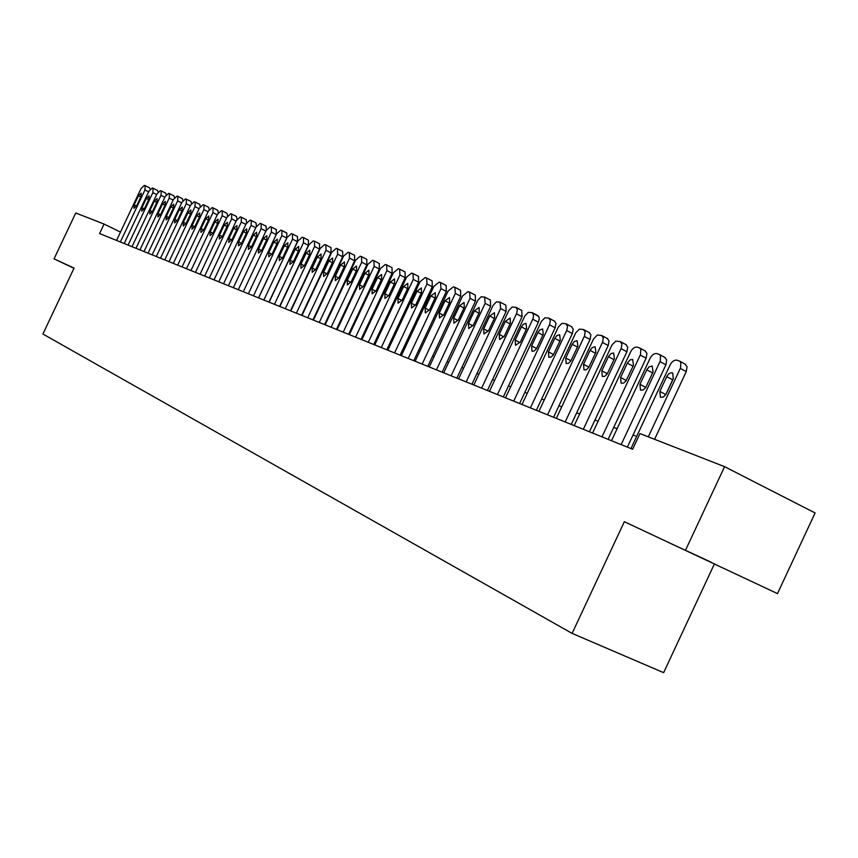 <?xml version="1.0" encoding="UTF-8"?>
<svg xmlns="http://www.w3.org/2000/svg" width="858" height="858" viewBox="0 0 858 858"><rect width="100%" height="100%" fill="white"/><g stroke="black" fill="none" stroke-linecap="round" stroke-linejoin="round"><path stroke-width="1.29" d="M777.487 593.607L624.345 521.707L777.487 593.607L815.1 512.955L724.57 466.666L639.961 433.58L632.625 449.26L99.603 233.569L104.086 224.067L75.751 212.988L54.054 258.859L73.981 268.275M714.188 564.382L663.631 672.661L572.104 633.386L42.9 334.019L74.067 268.082L54.054 258.859M685.649 549.957L724.57 466.666M624.345 521.707L572.104 633.386M120.474 232.089L104.086 224.067M636.657 436.411L633.054 434.995M617.106 428.71L613.738 427.381M598.112 421.235L594.959 419.991M579.654 413.953L576.705 412.795M561.7 406.885L558.944 405.802M544.24 400L541.666 398.991M527.241 393.307L524.849 392.363M510.692 386.786L508.472 385.907M494.573 380.437L492.524 379.622M478.882 374.249L476.984 373.498M463.577 368.221L461.829 367.535M448.659 362.344L447.05 361.711M434.116 356.617L432.647 356.038M419.927 351.019L418.586 350.493M406.081 345.57L404.858 345.088M392.567 340.24L391.462 339.811M379.375 335.049L378.389 334.652M366.495 329.965L365.605 329.622M353.904 325.01L353.121 324.699M341.602 320.163L340.916 319.895M329.579 315.422L328.989 315.197M710.907 562.076L669.09 542.782L710.907 562.076M116.538 240.422L141.002 188.653L144.369 185.371L145.238 185.66L144.927 189.961L120.356 241.967M138.47 195.731L141.216 193.136L140.969 196.589L136.647 205.748L133.912 208.333L134.159 204.858L138.47 195.731L140.819 196.922M145.324 185.714L149.592 187.87L150.107 189.307M124.206 243.522L148.884 191.28L152.295 187.977L153.099 188.234L152.885 192.61L128.089 245.098M146.343 198.434L149.131 195.817L148.884 199.303L144.519 208.537L141.752 211.143L141.988 207.647L146.343 198.434L148.734 199.635M153.271 188.331L157.572 190.497L158.087 192.042M132.014 246.686L156.917 193.962L160.371 190.626L161.283 190.926L160.982 195.313L135.972 248.284M154.354 201.18L157.175 198.541L156.95 202.059L152.542 211.39L149.732 214.017L149.957 210.467L154.354 201.18L156.789 202.402M161.368 190.991L165.701 193.179L166.216 194.83M139.961 249.903L165.101 196.686L168.597 193.329L169.434 193.597L169.241 198.069L143.994 251.533M162.516 203.968L165.379 201.319L165.165 204.88L160.714 214.286L157.872 216.935L158.087 213.352L162.516 203.968L164.993 205.223M169.616 193.694L173.97 195.903L174.496 197.683M148.059 253.174L173.434 199.464L176.984 196.074L177.831 196.353L177.66 200.869L152.166 254.837M170.828 206.821L173.734 204.15L173.531 207.743L169.037 217.246L166.152 219.905L166.355 216.291L170.828 206.821L173.359 208.097M178.024 196.45L182.4 198.67L182.936 200.59M156.317 256.521L181.917 202.295L185.521 198.874L186.486 199.206L186.229 203.732L160.5 258.215M179.311 209.717L182.261 207.025L182.057 210.66L177.52 220.249L174.592 222.941L174.796 219.283L179.311 209.717L181.885 211.025M186.583 199.26L190.991 201.501L191.527 203.55M164.725 259.92L190.573 205.18L194.219 201.737L195.206 202.07L194.959 206.639L168.994 261.647M187.945 212.677L190.937 209.963L190.744 213.642L186.165 223.316L183.194 226.029L183.387 222.329L187.945 212.677L190.562 214.007M195.313 202.134L199.753 204.386L200.279 206.585M173.305 263.395L199.388 208.119L203.099 204.644L204.097 204.987L203.872 209.609L177.649 265.154M196.75 215.69L199.785 212.956L199.603 216.666L194.981 226.448L191.967 229.172L192.149 225.439L196.75 215.69L199.421 217.042M204.204 205.051L208.676 207.325L209.191 209.695M182.046 266.924L208.387 211.111L212.141 207.615L213.052 207.915L212.945 212.634L186.476 268.726M205.716 218.769L208.805 216.012L208.633 219.766L203.968 229.633L200.911 232.379L201.072 228.614L205.716 218.769L208.451 220.152M213.277 208.033L217.771 210.317L218.286 212.87M190.959 270.538L217.557 214.168L221.364 210.639L222.297 210.95L222.211 215.723L195.474 272.361M214.875 221.9L217.996 219.122L217.835 222.919L213.138 232.893L210.028 235.66L210.178 231.842L214.875 221.9L217.653 223.316M222.522 211.068L227.059 213.374L227.542 216.13M200.043 274.217L226.909 217.288L230.77 213.728L231.724 214.039L231.649 218.865L204.665 276.083M224.206 225.096L227.381 222.297L227.231 226.137L222.479 236.207L219.326 238.996L219.466 235.135L224.206 225.096L227.038 226.533M231.96 214.168L236.518 216.484L236.98 219.476M209.32 277.971L236.443 220.463L240.369 216.881L241.345 217.203L241.291 222.083L214.028 279.869M233.73 228.357L236.958 225.536L236.808 229.418L232.014 239.586L228.807 242.396L228.947 238.503L233.73 228.357L236.615 229.826M241.581 217.321L246.171 219.659L246.589 222.919M218.779 281.799L246.182 223.713L250.161 220.098L251.287 220.474L251.115 225.354L223.584 283.741M243.436 231.681L246.718 228.839L246.589 232.765L241.742 243.039L238.492 245.871L238.61 241.935L243.436 231.681L246.396 233.183M251.405 220.549L256.027 222.908L256.37 226.501M228.432 285.703L256.113 227.016L260.156 223.38L261.164 223.702L261.154 228.7L233.344 287.687M253.357 235.081L256.681 232.218L256.574 236.186L251.673 246.568L248.37 249.421L248.477 245.431L253.357 235.081L256.37 236.615M261.422 223.841L266.077 226.212L266.28 230.33M238.288 289.693L266.248 230.394L270.356 226.727L271.385 227.059L271.396 232.11L243.297 291.72M253.464 295.828L281.853 235.596L281.971 230.545L280.77 230.137L276.598 233.848L248.359 293.758L276.212 234.588L271.396 232.11M263.47 238.545L266.859 235.66L266.752 239.672L261.808 250.161L258.451 253.046L258.548 249.002L263.47 238.545L266.548 240.111M271.654 227.198L276.34 229.59L276.212 234.588M258.526 297.876L286.701 238.095L281.853 235.596M273.799 242.085L277.241 239.178L277.155 243.232L272.158 253.839L268.747 256.735L268.822 252.649L273.799 242.085L276.941 243.683M282.1 230.63L286.819 233.044L286.701 238.095M258.633 297.919L287.162 237.376L291.409 233.633L292.481 233.987L292.535 239.157L263.846 300.032M268.951 302.091L297.426 241.666L292.535 239.157M284.352 245.699L287.848 242.76L287.773 246.868L282.732 257.582L279.258 260.51L279.322 256.381L284.352 245.699L287.559 247.329M292.771 234.137L297.511 236.561L297.426 241.666M269.122 302.166L297.962 240.969L302.263 237.194L303.528 237.623L303.442 242.793L274.453 304.322M279.59 306.403L308.365 245.324L303.442 242.793M295.131 249.388L298.681 246.428L298.627 250.59L293.522 261.411L289.993 264.361L290.047 260.178L295.131 249.388L298.402 251.062M303.668 237.709L308.44 240.165L308.365 245.324M279.847 306.499L308.987 244.648L313.363 240.841L314.489 241.205L314.586 246.514L285.296 308.708M290.476 310.8L319.551 249.067L314.586 246.514M306.134 253.164L309.759 250.182L309.706 254.386L304.558 265.326L300.965 268.307L300.997 264.071L306.134 253.164L309.481 254.869M314.8 241.366L319.605 243.833L319.551 249.067M290.798 310.939L320.259 248.402L324.699 244.562L325.847 244.938L325.976 250.311L296.364 313.191M301.587 315.304L330.974 252.885L325.976 250.311M317.385 257.014L321.064 254.011L321.042 258.258L315.83 269.326L312.173 272.329L312.194 268.039L317.385 257.014L320.806 258.762M326.169 245.109L331.016 247.587L330.974 252.885M301.995 315.465L331.767 252.241L336.293 248.37L337.473 248.756L337.623 254.193L307.69 317.771M312.945 319.895L342.664 256.789L337.623 254.193M328.882 260.95L332.625 257.926L332.614 262.226L327.348 273.423L323.638 276.437L323.627 272.104L328.882 260.95L332.378 262.741M337.805 248.927L342.674 251.426L342.664 256.789M313.438 320.098L343.543 256.167L348.144 252.252L349.345 252.649L349.528 258.161L319.262 322.458M324.56 324.603L354.601 260.778L349.528 258.161M340.637 264.972L344.455 261.926L344.455 266.28L339.125 277.595L335.349 280.641L335.328 276.255L340.637 264.972L344.208 266.806M349.689 252.831L354.601 255.352L354.601 260.778M325.15 324.839L355.587 260.178L360.263 256.231L361.486 256.639L361.711 262.216L331.102 327.241M336.443 329.408L366.816 264.865L361.711 262.216M352.659 269.09L356.542 266.012L356.563 270.431L351.169 281.874L347.329 284.942L347.286 280.491L352.659 269.09L356.306 270.967M361.851 256.821L366.795 259.373L366.816 264.865M337.119 329.686L367.9 264.285L372.662 260.306L373.916 260.714L374.163 266.366L343.211 332.143M348.595 334.32L379.311 269.037L374.163 266.366M364.95 273.305L368.908 270.195L368.94 274.667L363.502 286.25L359.588 289.35L359.523 284.835L364.95 273.305L368.683 275.225M374.292 260.907L379.268 263.47L379.311 269.037M349.367 334.641L380.502 268.479L385.339 264.468L386.626 264.886L386.904 270.613L355.598 337.162M361.025 339.35L392.095 273.305L386.904 270.613M377.531 277.617L381.563 274.485L381.617 279.011L376.104 290.723L372.115 293.844L372.04 289.275L377.531 277.617L381.349 279.579M387.012 265.09L392.02 267.675L392.095 273.305M361.904 339.714L393.393 272.78L398.326 268.726L399.635 269.155L399.946 274.968L368.286 342.288M373.756 344.508L405.18 277.681L399.946 274.968M390.401 282.025L394.508 278.861L394.583 283.451L389.017 295.302L384.952 298.455L384.845 293.822L390.401 282.025L394.315 284.041M400.043 269.369L405.083 271.975L405.18 277.681M374.742 344.905L406.585 277.177L411.604 273.091L412.955 273.53L413.309 279.418L381.274 347.544M386.776 349.774L418.575 282.153L413.309 279.418M403.582 286.529L407.764 283.354L407.861 287.998L402.23 299.989L398.08 303.164L397.962 298.477L403.582 286.529L407.582 288.599M413.374 273.745L418.457 276.373L418.575 282.153M387.88 350.225L420.098 281.681L425.214 277.552L426.598 278.003L426.984 283.977L394.562 352.928M400.118 355.169L432.293 286.733L426.984 283.977M417.074 291.152L421.342 287.945L421.46 292.653L415.755 304.794L411.54 307.99L411.39 303.239L417.074 291.152L421.171 293.275M427.027 278.228L432.142 280.888L432.293 286.733M401.34 355.662L433.944 286.293L439.146 282.121L440.562 282.593L440.991 288.642L408.194 358.44M413.781 360.703L446.332 291.43L440.991 288.642M430.898 295.892L435.242 292.653L435.392 297.426L429.611 309.706L425.311 312.945L425.139 308.119L430.898 295.892L435.092 298.058M441.012 282.829L446.171 285.5L446.332 291.43M415.122 361.25L448.123 291.023L453.432 286.808L454.879 287.291L455.341 293.425L422.147 364.082M427.788 366.366L460.735 296.246L455.341 293.425M445.055 300.74L449.495 297.479L449.656 302.316L443.811 314.747L439.425 318.007L439.232 313.127L445.055 300.74L449.345 302.971M455.351 287.537L460.531 290.229L460.735 296.246M429.257 366.967L462.655 295.86L468.06 291.613L469.541 292.106L470.055 298.327L436.454 369.873M442.138 372.179L475.482 301.169L470.055 298.327M459.566 305.705L464.103 302.424L464.285 307.325L458.365 319.916L453.893 323.198L453.678 318.243L459.566 305.705L463.964 308.001M470.034 292.364L475.257 295.077L475.482 301.169M443.736 372.822L477.852 300.246L481.07 296.825L484.588 297.04L485.145 303.357L451.115 375.815M456.853 378.131L490.615 306.231L485.145 303.357M474.442 310.8L479.075 307.486L479.279 312.462L473.294 325.214L468.715 328.517L468.479 323.498L474.442 310.8L478.957 313.149M485.092 297.308L490.358 300.053L490.615 306.231M458.59 378.839L493.125 305.33L496.407 301.866L500.01 302.102L500.611 308.515L466.162 381.896M471.943 384.234L506.123 311.411L500.611 308.515M489.693 316.023L494.423 312.687L494.658 317.728L488.599 330.641L483.923 333.976L483.655 328.882L489.693 316.023L494.326 318.436M500.546 302.381L505.845 305.148L506.123 311.411M473.831 385.006L508.805 310.542L512.14 307.046L515.83 307.293L517.331 309.427L516.731 313.234L481.595 388.148M487.419 390.497L522.039 316.731L516.484 313.803M505.341 321.385L510.178 318.018L510.435 323.134L504.3 336.207L499.528 339.575L499.227 334.416L505.341 321.385L510.092 323.863M516.387 307.593L521.728 310.381L522.039 316.731M489.468 391.323L524.881 315.894L528.292 312.355L532.067 312.623L533.612 314.8L533.022 318.65L497.436 394.551M503.314 396.932L538.374 322.19L532.775 319.23M521.396 326.887L523.401 324.206L526.04 323.359L526.63 328.678L520.409 341.934L515.54 345.324L515.208 340.079L521.396 326.887L526.276 329.44M532.646 312.934L538.792 316.538L539.264 318.768L538.374 322.19M505.512 397.822L541.398 321.385L544.862 317.803L548.734 318.093L550.332 320.324L549.753 324.227L513.695 401.136M519.616 403.528L555.137 327.788L549.495 324.807M537.88 332.529L539.929 329.815L542.631 328.979L543.253 334.373L536.389 348.82L534.148 351.029L531.971 351.222L531.606 345.903L537.88 332.529L542.889 335.156M554.365 321.085L555.973 323.316L555.137 327.788M521.996 404.493L558.344 327.027L561.883 323.402L565.851 323.713L567.567 326.501L566.677 330.534L530.394 407.893M536.368 410.306L572.35 333.548L566.677 330.534M554.804 338.331L556.896 335.575L559.663 334.738L560.317 340.218L553.367 354.869L551.072 357.1L548.841 357.282L548.455 351.877L554.804 338.331L559.942 341.023M571.525 326.726L573.187 329.011L572.35 333.548M538.921 411.336L575.761 332.818L579.354 329.161L583.44 329.483L585.145 331.821L584.577 335.81L547.554 414.832M553.571 417.267L590.047 339.457L584.319 336.411M572.189 344.283L574.324 341.495L577.166 340.658L577.863 346.224L570.806 361.068L568.457 363.331L566.173 363.502L565.754 358.022L572.189 344.283L577.466 347.061M589.146 332.529L590.872 334.867L590.047 339.457M556.316 418.382L593.65 338.771L597.318 335.07L601.512 335.414L603.281 337.816L602.713 341.849L565.197 421.975M571.256 424.42L608.215 345.527L602.445 342.46M590.057 350.396L592.235 347.565L595.152 346.75L595.881 352.391L588.727 367.449L586.336 369.744L583.987 369.895L583.537 364.328L590.057 350.396L595.473 353.26M607.26 338.492L609.041 340.894L608.215 345.527M574.195 425.611L612.033 344.895L615.787 341.141L620.087 341.516L621.921 343.972L621.353 348.058L583.322 429.311M589.435 431.778L626.908 351.769L621.095 348.67M608.429 356.692L611.089 353.496L613.642 353.003L614.414 358.741L607.153 374.013L604.708 376.33L602.295 376.469L601.812 370.817L608.429 356.692L613.996 359.631M625.89 344.616L627.724 347.082L626.908 351.769M592.578 433.054L630.609 351.844C632.539 348.305 634.748 346.739 637.258 347.147L639.746 348.037L640.819 349.356L640.529 354.451L601.973 436.851M608.129 439.35L646.128 358.194L640.272 355.062M627.305 363.159L630.04 359.92L632.657 359.438L633.472 365.272L626.115 380.759L623.605 383.108L621.128 383.226L620.602 377.488L627.305 363.159L633.032 366.194M645.034 350.922L646.943 353.442L646.128 358.194M611.497 440.712L650.064 358.322C652.016 354.74 654.279 353.164 656.853 353.582L659.437 354.515L660.542 355.866L660.263 361.014L621.16 444.616M627.37 447.136L665.905 364.8L659.995 361.636M646.739 369.819L649.066 366.849L652.23 366.066L653.077 371.986L645.613 387.709L643.039 390.079L640.497 390.175L639.939 384.341L646.739 369.819L652.627 372.94M664.736 357.411L666.72 359.995L665.905 364.8M630.962 448.584L670.077 364.993C672.061 361.357 674.377 359.759 677.037 360.199L679.718 361.175L680.834 362.559L680.576 367.782L648.294 436.84M654.59 439.296L686.261 371.6L680.308 368.404M666.741 376.662C668.554 373.445 670.559 372.243 672.747 373.069L673.262 378.893L666.323 393.715L663.524 396.997L660.435 397.329L659.834 391.409L666.741 376.662L672.672 379.826L673.412 378.55M665.604 394.97L672.672 379.826M685.016 364.082L687.065 366.741L686.261 371.6M148.627 191.838L144.927 189.961M134.159 204.858L136.508 206.038M156.649 194.519L152.885 192.61M141.988 207.647L144.38 208.837M164.822 197.265L160.982 195.313M149.957 210.467L152.392 211.69M173.155 200.053L169.241 198.069M158.087 213.352L160.564 214.597M181.639 202.896L177.66 200.869M166.355 216.291L168.887 217.557M190.283 205.791L186.229 203.732M174.796 219.283L177.359 220.57M199.099 208.741L194.959 206.639M183.387 222.329L186.004 223.648M208.086 211.754L203.872 209.609M192.149 225.439L194.82 226.78M217.246 214.822L212.945 212.634M201.072 228.614L203.796 229.976M226.587 217.953L222.211 215.723M210.178 231.842L212.956 233.237M236.122 221.149L231.649 218.865M219.466 235.135L222.297 236.561M245.849 224.41L241.291 222.083M228.947 238.503L231.832 239.95M255.77 227.735L251.115 225.354M238.61 241.935L241.559 243.415M265.905 231.134L261.154 228.7M248.477 245.431L251.48 246.943M258.548 249.002L261.615 250.557M268.822 252.649L271.954 254.236M279.322 256.381L282.518 258.001M290.047 260.178L293.307 261.84M300.997 264.071L304.333 265.766M312.194 268.039L315.605 269.777M323.627 272.104L327.113 273.874M335.328 276.255L338.889 278.067M347.286 280.491L350.933 282.346M359.523 284.835L363.245 286.733M372.04 289.275L375.847 291.227M384.845 293.822L388.749 295.817M397.962 298.477L401.952 300.525M411.39 303.239L415.476 305.341M425.139 308.119L429.322 310.274M439.232 313.127L443.522 315.326M453.678 318.243L458.065 320.506M468.479 323.498L472.973 325.815M483.655 328.882L488.266 331.263M499.227 334.416L503.957 336.862M515.208 340.079L520.066 342.599M531.606 345.903L536.593 348.487M548.455 351.877L553.56 354.536M565.754 358.022L570.999 360.757M583.537 364.328L588.92 367.138M601.812 370.817L607.346 373.713M620.602 377.488L626.297 380.469M639.939 384.341L645.795 387.419M659.834 391.409L665.787 394.541M149.592 187.87L145.238 185.66M157.572 190.497L153.185 188.277M165.701 193.179L161.283 190.926M173.97 195.903L169.519 193.64M182.4 198.67L177.928 196.396M190.991 201.501L186.486 199.206M199.753 204.386L195.206 202.07M208.676 207.325L204.097 204.987M217.771 210.317L213.17 207.968M227.059 213.374L222.415 211.004M236.518 216.484L231.842 214.092M246.171 219.659L241.463 217.256M256.027 222.908L251.287 220.474M266.077 226.212L261.304 223.766M276.34 229.59L271.525 227.123M286.819 233.044L281.971 230.545M297.511 236.561L292.632 234.052M308.44 240.165L303.528 237.623M319.605 243.833L314.65 241.28M331.016 247.587L326.029 245.013M342.674 251.426L337.655 248.831M354.601 255.352L349.538 252.735M366.795 259.373L361.69 256.724M379.268 263.47L374.12 260.8M392.02 267.675L386.851 264.983M405.083 271.975L399.871 269.251M418.457 276.373L413.202 273.638M432.142 280.888L426.844 278.121M446.171 285.5L440.83 282.711M460.531 290.229L455.158 287.409M475.257 295.077L469.841 292.235M490.358 300.053L484.899 297.179M505.845 305.148L500.343 302.252M521.728 310.381L516.184 307.454M538.03 315.755L532.443 312.795M554.761 321.267L549.131 318.275M571.943 326.919L566.28 323.906M589.607 332.743L583.89 329.686M607.743 338.717L601.994 335.639M626.404 344.862L620.602 341.752M645.591 351.179L639.746 348.037M665.325 357.689L659.437 354.515M685.649 364.382L679.718 361.175"/></g></svg>
